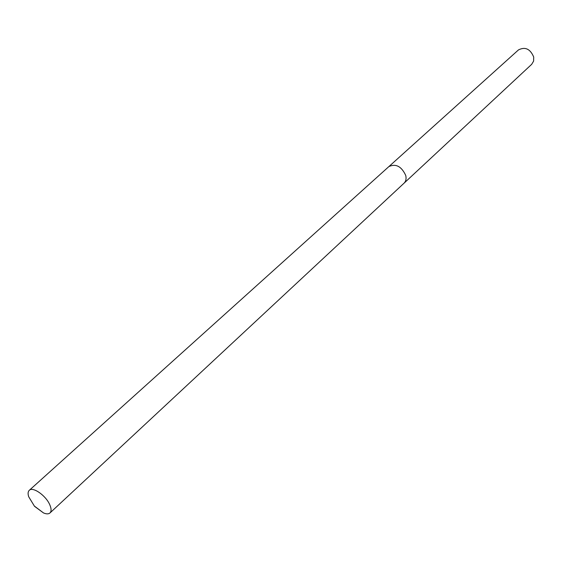 <?xml version="1.0" encoding="UTF-8"?>
<svg xmlns="http://www.w3.org/2000/svg" width="562" height="562" viewBox="0 0 562 562"><rect width="100%" height="100%" fill="white"/><g stroke="black" fill="none" stroke-linecap="round" stroke-linejoin="round"><path stroke-width="0.84" d="M404.008 183.226L531.68 64.321L533.605 61.117L533.717 57.071C530.289 48.915 525.21 46.527 518.48 49.906L388.82 166.64M388.862 166.598C395.852 163.394 401.479 166.345 405.736 175.449C406.502 178.723 405.94 181.301 404.05 183.184C405.94 181.301 406.502 178.723 405.736 175.449C401.479 166.345 395.852 163.387 388.862 166.598L29.252 490.338C27.931 491.617 27.749 493.766 28.704 496.773L34.142 505.695M34.682 506.299L43.513 512.937C46.421 514.16 48.578 514.167 49.969 512.958C51.514 511.357 51.444 508.61 49.758 504.732C45.866 495.515 32.807 486.404 29.252 490.338M28.704 496.773L34.514 506.313L43.513 512.937M404.05 183.184L49.969 512.958"/></g></svg>
